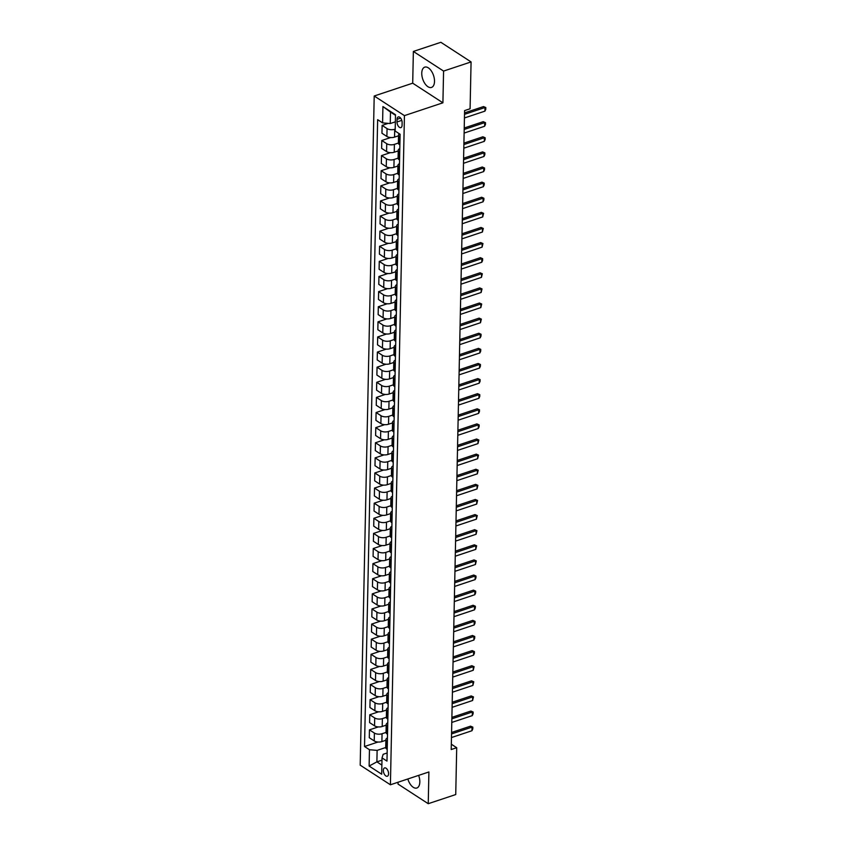 <?xml version="1.0" encoding="UTF-8"?>
<svg xmlns="http://www.w3.org/2000/svg" width="846" height="846" viewBox="0 0 846 846"><rect width="100%" height="100%" fill="white"/><g stroke="black" fill="none" stroke-linecap="round" stroke-linejoin="round"><path stroke-width="1.27" d="M407.835 778.976A10.681 5.7 -108.4 0 0 416.835 788.007A10.681 5.7 -108.4 0 0 419.828 782.011A10.681 5.7 -108.4 0 0 418.622 775.38M434.506 81.417A10.681 5.7 -108.4 0 0 431.312 70.916A10.681 5.7 -108.4 0 0 424.766 67.141A10.681 5.7 -108.4 0 0 421.763 73.147A10.681 5.7 -108.4 0 0 424.956 83.648A10.681 5.7 -108.4 0 0 431.513 87.424A10.681 5.7 -108.4 0 0 434.506 81.417M388.568 773.783A4.389 2.337 -108.4 0 0 387.257 769.469A4.389 2.337 -108.4 0 0 384.57 767.925A4.389 2.337 -108.4 0 0 383.344 770.389A4.389 2.337 -108.4 0 0 384.655 774.693A4.389 2.337 -108.4 0 0 387.341 776.237A4.389 2.337 -108.4 0 0 388.568 773.783M398.054 782.233L398.022 784.073L428.235 803.7L455.73 794.553L456.713 747.705L451.32 744.205M374.207 96L360.195 765.154L390.408 784.781L404.43 115.627L374.207 96L412.7 83.183L442.913 102.81L443.579 71.075L413.366 51.447L412.7 83.183M413.366 51.447L440.861 42.3L471.074 61.927L443.579 71.075M471.074 61.927L470.09 108.774L464.591 110.604L451.214 749.535L456.713 747.705M397.07 119.297L397.007 121.961A4.251 2.263 -108.4 0 0 398.276 126.128A4.251 2.263 -108.4 0 0 400.888 127.63A4.251 2.263 -108.4 0 0 402.072 125.25L402.125 122.585A4.251 2.263 -108.4 0 0 400.856 118.408A4.251 2.263 -108.4 0 0 398.255 116.917A4.251 2.263 -108.4 0 0 397.07 119.297L400.634 118.112M395.494 115.299L390.492 112.053L390.249 123.537L382.582 122.882L377.644 119.677L364.52 746.51L378.025 742.016M382.582 122.882L382.931 106.564L395.505 114.728L395.167 131.056L400.105 134.26L386.971 761.104L382.032 757.889L381.694 774.217L369.12 766.042L369.459 749.725L364.52 746.51M428.235 803.7L428.901 771.964L390.408 784.781M442.913 102.81L404.43 115.627M382.032 757.889L383.164 754.304L387.14 752.982M381.99 760.163L376.882 761.865L381.884 765.112M395.357 121.845L390.249 123.537M395.209 129.1L394.722 129.258A5.478 2.58 -178.8 0 1 387.056 128.603L382.117 125.388L388.198 123.368M398.54 135.794L394.553 137.115A5.478 2.58 -178.8 0 1 386.886 136.46L381.948 133.245L382.117 125.388M399.883 144.899L399.471 144.624A5.478 2.58 -178.8 0 1 398.381 143.048L394.405 144.37A5.478 2.58 -178.8 0 1 386.738 143.714L381.8 140.499L390.683 137.549M398.223 150.905L394.236 152.227A5.478 2.58 -178.8 0 1 386.569 151.571L381.631 148.357L381.8 140.499M399.566 160.01L399.153 159.735A5.478 2.58 -178.8 0 1 398.075 158.16L394.088 159.482A5.478 2.58 -178.8 0 1 386.421 158.826L381.483 155.611L390.366 152.661M397.906 166.017L393.919 167.339A5.478 2.58 -178.8 0 1 386.252 166.683L381.313 163.468L381.483 155.611M399.249 175.122L398.836 174.847A5.478 2.58 -178.8 0 1 397.757 173.271L393.771 174.593A5.478 2.58 -178.8 0 1 386.104 173.938L381.165 170.723L390.048 167.772M397.588 181.129L393.602 182.45A5.478 2.58 -178.8 0 1 385.945 181.795L380.996 178.58L381.165 170.723M398.931 190.234L398.519 189.959A5.478 2.58 -178.8 0 1 397.44 188.383L393.453 189.705A5.478 2.58 -178.8 0 1 385.787 189.049L380.848 185.834L389.731 182.884M397.271 196.24L393.284 197.562A5.478 2.58 -178.8 0 1 385.628 196.906L380.679 193.692L380.848 185.834M398.614 205.345L398.202 205.07A5.478 2.58 -178.8 0 1 397.123 203.495L393.136 204.817A5.478 2.58 -178.8 0 1 385.469 204.161L380.531 200.946L389.414 197.996M396.954 211.352L392.978 212.674A5.478 2.58 -178.8 0 1 385.311 212.018L380.362 208.803L380.531 200.946M398.297 220.457L397.884 220.182A5.478 2.58 -178.8 0 1 396.806 218.606L392.819 219.928A5.478 2.58 -178.8 0 1 385.152 219.273L380.214 216.058L389.097 213.107M396.637 226.464L392.66 227.786A5.478 2.58 -178.8 0 1 384.993 227.13L380.055 223.926L380.214 216.058M397.98 235.569L397.567 235.294A5.478 2.58 -178.8 0 1 396.488 233.718L392.502 235.04A5.478 2.58 -178.8 0 1 384.835 234.384L379.896 231.17L388.779 228.219M396.319 241.575L392.343 242.897A5.478 2.58 -178.8 0 1 384.676 242.242L379.738 239.037L379.896 231.17M397.662 250.68L397.25 250.405A5.478 2.58 -178.8 0 1 396.171 248.83L392.184 250.152A5.478 2.58 -178.8 0 1 384.518 249.496L379.579 246.281L388.473 243.331M396.002 256.687L392.026 258.009A5.478 2.58 -178.8 0 1 384.359 257.353L379.42 254.149L379.579 246.281M397.345 265.792L396.933 265.517A5.478 2.58 -178.8 0 1 395.854 263.941L391.867 265.263A5.478 2.58 -178.8 0 1 384.2 264.608L379.262 261.393L388.155 258.442M395.685 271.799L391.709 273.121A5.478 2.58 -178.8 0 1 384.042 272.465L379.103 269.261L379.262 261.393M397.038 280.904L396.615 280.629A5.478 2.58 -178.8 0 1 395.537 279.053L391.55 280.375A5.478 2.58 -178.8 0 1 383.894 279.719L378.945 276.505L387.838 273.554M395.368 286.91L391.391 288.232A5.478 2.58 -178.8 0 1 383.724 287.577L378.786 284.372L378.945 276.505M396.721 296.015L396.298 295.74A5.478 2.58 -178.8 0 1 395.219 294.165L391.233 295.487A5.478 2.58 -178.8 0 1 383.576 294.831L378.627 291.627L387.521 288.666M395.061 302.022L391.074 303.344A5.478 2.58 -178.8 0 1 383.407 302.688L378.469 299.484L378.627 291.627M396.404 311.127L395.981 310.852A5.478 2.58 -178.8 0 1 394.902 309.276L390.926 310.598A5.478 2.58 -178.8 0 1 383.259 309.943L378.31 306.738L387.204 303.777M394.744 317.134L390.757 318.456A5.478 2.58 -178.8 0 1 383.09 317.8L378.151 314.596L378.31 306.738M396.087 326.239L395.664 325.974A5.478 2.58 -178.8 0 1 394.585 324.388L390.609 325.71A5.478 2.58 -178.8 0 1 382.942 325.054L378.003 321.85L386.886 318.889M394.426 332.245L390.44 333.567A5.478 2.58 -178.8 0 1 382.773 332.912L377.834 329.707L378.003 321.85M395.769 341.35L395.346 341.086A5.478 2.58 -178.8 0 1 394.268 339.5L390.292 340.822A5.478 2.58 -178.8 0 1 382.625 340.166L377.686 336.962L386.569 334.001M394.109 347.357L390.122 348.679A5.478 2.58 -178.8 0 1 382.455 348.023L377.517 344.819L377.686 336.962M395.452 356.462L395.04 356.198A5.478 2.58 -178.8 0 1 393.95 354.611L389.974 355.933A5.478 2.58 -178.8 0 1 382.307 355.278L377.369 352.073L386.252 349.112M393.792 362.469L389.805 363.791A5.478 2.58 -178.8 0 1 382.138 363.135L377.2 359.931L377.369 352.073M395.135 371.574L394.722 371.309A5.478 2.58 -178.8 0 1 393.633 369.723L389.657 371.045A5.478 2.58 -178.8 0 1 381.99 370.389L377.052 367.185L385.935 364.224M393.475 377.58L389.488 378.902A5.478 2.58 -178.8 0 1 381.821 378.247L376.882 375.042L377.052 367.185M394.818 386.685L394.405 386.421A5.478 2.58 -178.8 0 1 393.327 384.835L389.34 386.157A5.478 2.58 -178.8 0 1 381.673 385.501L376.734 382.297L385.617 379.336M393.157 392.692L389.171 394.014A5.478 2.58 -178.8 0 1 381.504 393.358L376.565 390.154L376.734 382.297M394.5 401.797L394.088 401.533A5.478 2.58 -178.8 0 1 393.009 399.947L389.023 401.268A5.478 2.58 -178.8 0 1 381.356 400.613L376.417 397.409L385.3 394.448M392.84 407.804L388.853 409.126A5.478 2.58 -178.8 0 1 381.197 408.47L376.248 405.266L376.417 397.409M394.183 416.909L393.771 416.644A5.478 2.58 -178.8 0 1 392.692 415.058L388.705 416.38A5.478 2.58 -178.8 0 1 381.038 415.724L376.1 412.52L384.983 409.559M392.523 422.915L388.536 424.237A5.478 2.58 -178.8 0 1 380.88 423.582L375.931 420.377L376.1 412.52M393.866 432.02L393.453 431.756A5.478 2.58 -178.8 0 1 392.375 430.17L388.388 431.492A5.478 2.58 -178.8 0 1 380.721 430.836L375.783 427.632L384.666 424.671M392.206 438.027L388.229 439.349A5.478 2.58 -178.8 0 1 380.563 438.693L375.613 435.489L375.783 427.632M393.549 447.132L393.136 446.868A5.478 2.58 -178.8 0 1 392.058 445.282L388.071 446.603A5.478 2.58 -178.8 0 1 380.404 445.948L375.465 442.744L384.348 439.783M391.888 453.139L387.912 454.461A5.478 2.58 -178.8 0 1 380.245 453.805L375.296 450.601L375.465 442.744M393.231 462.244L392.819 461.979A5.478 2.58 -178.8 0 1 391.74 460.393L387.754 461.715A5.478 2.58 -178.8 0 1 380.087 461.059L375.148 457.855L384.031 454.894M391.571 468.25L387.595 469.572A5.478 2.58 -178.8 0 1 379.928 468.917L374.99 465.712L375.148 457.855M392.914 477.356L392.502 477.091A5.478 2.58 -178.8 0 1 391.423 475.505L387.436 476.827A5.478 2.58 -178.8 0 1 379.769 476.171L374.831 472.967L383.724 470.006M391.254 483.362L387.278 484.684A5.478 2.58 -178.8 0 1 379.611 484.028L374.672 480.824L374.831 472.967M392.597 492.467L392.184 492.203A5.478 2.58 -178.8 0 1 391.106 490.617L387.119 491.938A5.478 2.58 -178.8 0 1 379.452 491.283L374.514 488.079L383.407 485.118M390.937 498.474L386.96 499.796A5.478 2.58 -178.8 0 1 379.294 499.14L374.355 495.936L374.514 488.079M392.29 507.579L391.867 507.314A5.478 2.58 -178.8 0 1 390.789 505.728L386.802 507.05A5.478 2.58 -178.8 0 1 379.145 506.394L374.196 503.19L383.09 500.229M390.619 513.585L386.643 514.907A5.478 2.58 -178.8 0 1 378.976 514.252L374.038 511.047L374.196 503.19M391.973 522.691L391.55 522.426A5.478 2.58 -178.8 0 1 390.471 520.84L386.485 522.162A5.478 2.58 -178.8 0 1 378.828 521.506L373.879 518.302L382.773 515.341M390.313 528.697L386.326 530.019A5.478 2.58 -178.8 0 1 378.659 529.363L373.721 526.159L373.879 518.302M391.656 537.802L391.233 537.538A5.478 2.58 -178.8 0 1 390.154 535.952L386.178 537.273A5.478 2.58 -178.8 0 1 378.511 536.618L373.562 533.414L382.455 530.453M389.995 543.809L386.009 545.131A5.478 2.58 -178.8 0 1 378.342 544.475L373.403 541.271L373.562 533.414M391.338 552.914L390.915 552.65A5.478 2.58 -178.8 0 1 389.837 551.063L385.861 552.385A5.478 2.58 -178.8 0 1 378.194 551.729L373.255 548.525L382.138 545.564M389.678 558.92L385.691 560.253A5.478 2.58 -178.8 0 1 378.025 559.587L373.086 556.382L373.255 548.525M391.021 568.026L390.598 567.761A5.478 2.58 -178.8 0 1 389.52 566.175L385.543 567.497A5.478 2.58 -178.8 0 1 377.876 566.841L372.938 563.637L381.821 560.676M389.361 574.032L385.374 575.365A5.478 2.58 -178.8 0 1 377.707 574.698L372.769 571.494L372.938 563.637M390.704 583.137L390.292 582.873A5.478 2.58 -178.8 0 1 389.202 581.287L385.226 582.608A5.478 2.58 -178.8 0 1 377.559 581.953L372.621 578.749L381.504 575.788M389.044 589.144L385.057 590.476A5.478 2.58 -178.8 0 1 377.39 589.81L372.452 586.606L372.621 578.749M390.387 598.249L389.974 597.985A5.478 2.58 -178.8 0 1 388.885 596.398L384.909 597.72A5.478 2.58 -178.8 0 1 377.242 597.065L372.303 593.86L381.186 590.899M388.726 604.255L384.74 605.588A5.478 2.58 -178.8 0 1 377.073 604.922L372.134 601.718L372.303 593.86M390.069 613.361L389.657 613.096A5.478 2.58 -178.8 0 1 388.578 611.521L384.592 612.832A5.478 2.58 -178.8 0 1 376.925 612.176L371.986 608.972L380.869 606.011M388.409 619.367L384.422 620.7A5.478 2.58 -178.8 0 1 376.756 620.033L371.817 616.829L371.986 608.972M389.752 628.472L389.34 628.208A5.478 2.58 -178.8 0 1 388.261 626.632L384.274 627.943A5.478 2.58 -178.8 0 1 376.607 627.288L371.669 624.084L380.552 621.123M388.092 634.479L384.105 635.811A5.478 2.58 -178.8 0 1 376.449 635.145L371.5 631.941L371.669 624.084M389.435 643.584L389.023 643.32A5.478 2.58 -178.8 0 1 387.944 641.744L383.957 643.066A5.478 2.58 -178.8 0 1 376.29 642.4L371.352 639.195L380.235 636.234M387.775 649.591L383.788 650.923A5.478 2.58 -178.8 0 1 376.132 650.257L371.183 647.053L371.352 639.195M389.118 658.696L388.705 658.431A5.478 2.58 -178.8 0 1 387.627 656.856L383.64 658.177A5.478 2.58 -178.8 0 1 375.973 657.511L371.034 654.307L379.917 651.346M387.457 664.702L383.481 666.035A5.478 2.58 -178.8 0 1 375.814 665.368L370.865 662.164L371.034 654.307M387.309 671.957L383.323 673.289A5.478 2.58 -178.8 0 1 375.656 672.623L370.717 669.419L379.6 666.458M387.14 679.814L383.164 681.146A5.478 2.58 -178.8 0 1 375.497 680.48L370.548 677.276L370.717 669.419M388.483 688.919L388.071 688.655A5.478 2.58 -178.8 0 1 386.992 687.079L383.005 688.401A5.478 2.58 -178.8 0 1 375.338 687.735L370.4 684.53L379.283 681.569M386.823 694.926L382.847 696.258A5.478 2.58 -178.8 0 1 375.18 695.592L370.241 692.388L370.4 684.53M388.166 704.031L387.754 703.766A5.478 2.58 -178.8 0 1 386.675 702.191L382.688 703.512A5.478 2.58 -178.8 0 1 375.021 702.846L370.083 699.642L378.976 696.681M386.506 710.037L382.529 711.37A5.478 2.58 -178.8 0 1 374.863 710.714L369.924 707.499L370.083 699.642M387.849 719.142L387.436 718.878A5.478 2.58 -178.8 0 1 386.358 717.302L382.371 718.624A5.478 2.58 -178.8 0 1 374.704 717.958L369.765 714.754L378.659 711.793M386.188 725.149L382.212 726.481A5.478 2.58 -178.8 0 1 374.545 725.826L369.607 722.611L369.765 714.754M387.531 734.254L387.119 733.99A5.478 2.58 -178.8 0 1 386.04 732.414L382.054 733.736A5.478 2.58 -178.8 0 1 374.397 733.07L369.448 729.865L378.342 726.904M385.871 740.261L381.895 741.593A5.478 2.58 -178.8 0 1 374.228 740.937L369.29 737.723L369.448 729.865M385.723 747.515L377.126 750.381L376.882 761.865L369.12 766.042M400.042 137.041L399.629 136.766A5.478 2.58 -178.8 0 1 398.551 135.191A5.478 2.58 -178.8 0 1 399.439 133.827M399.735 152.153L399.312 151.878A5.478 2.58 -178.8 0 1 398.233 150.302A5.478 2.58 -178.8 0 1 399.809 148.547M399.418 167.265L398.995 166.99A5.478 2.58 -178.8 0 1 397.916 165.414A5.478 2.58 -178.8 0 1 399.492 163.659M399.101 182.376L398.678 182.102A5.478 2.58 -178.8 0 1 397.599 180.526A5.478 2.58 -178.8 0 1 399.175 178.77M398.783 197.488L398.36 197.213A5.478 2.58 -178.8 0 1 397.282 195.638A5.478 2.58 -178.8 0 1 398.857 193.882M398.466 212.6L398.043 212.325A5.478 2.58 -178.8 0 1 396.964 210.749A5.478 2.58 -178.8 0 1 398.54 208.994M398.149 227.711L397.736 227.437A5.478 2.58 -178.8 0 1 396.647 225.861A5.478 2.58 -178.8 0 1 398.223 224.105M397.832 242.823L397.419 242.548A5.478 2.58 -178.8 0 1 396.33 240.973A5.478 2.58 -178.8 0 1 397.906 239.217M397.514 257.935L397.102 257.66A5.478 2.58 -178.8 0 1 396.023 256.084A5.478 2.58 -178.8 0 1 397.588 254.329M397.197 273.047L396.785 272.772A5.478 2.58 -178.8 0 1 395.706 271.196A5.478 2.58 -178.8 0 1 397.271 269.44M396.88 288.158L396.467 287.883A5.478 2.58 -178.8 0 1 395.389 286.308A5.478 2.58 -178.8 0 1 396.954 284.552M396.563 303.27L396.15 302.995A5.478 2.58 -178.8 0 1 395.071 301.419A5.478 2.58 -178.8 0 1 396.637 299.664M396.245 318.382L395.833 318.107A5.478 2.58 -178.8 0 1 394.754 316.531A5.478 2.58 -178.8 0 1 396.319 314.775M395.928 333.493L395.516 333.218A5.478 2.58 -178.8 0 1 394.437 331.643A5.478 2.58 -178.8 0 1 396.002 329.887M395.611 348.605L395.198 348.33A5.478 2.58 -178.8 0 1 394.12 346.754A5.478 2.58 -178.8 0 1 395.695 344.999M395.294 363.717L394.881 363.442A5.478 2.58 -178.8 0 1 393.802 361.866A5.478 2.58 -178.8 0 1 395.378 360.11M394.987 378.828L394.564 378.553A5.478 2.58 -178.8 0 1 393.485 376.978A5.478 2.58 -178.8 0 1 395.061 375.222M394.67 393.94L394.247 393.676A5.478 2.58 -178.8 0 1 393.168 392.089A5.478 2.58 -178.8 0 1 394.744 390.334M394.352 409.052L393.929 408.787A5.478 2.58 -178.8 0 1 392.851 407.201A5.478 2.58 -178.8 0 1 394.426 405.446M394.035 424.163L393.612 423.899A5.478 2.58 -178.8 0 1 392.533 422.313A5.478 2.58 -178.8 0 1 394.109 420.557M393.718 439.275L393.295 439.011A5.478 2.58 -178.8 0 1 392.216 437.424A5.478 2.58 -178.8 0 1 393.792 435.669M393.401 454.387L392.988 454.122A5.478 2.58 -178.8 0 1 391.899 452.536A5.478 2.58 -178.8 0 1 393.475 450.781M393.083 469.498L392.671 469.234A5.478 2.58 -178.8 0 1 391.582 467.648A5.478 2.58 -178.8 0 1 393.157 465.892M392.766 484.61L392.354 484.346A5.478 2.58 -178.8 0 1 391.275 482.759A5.478 2.58 -178.8 0 1 392.84 481.004M392.449 499.722L392.036 499.457A5.478 2.58 -178.8 0 1 390.958 497.871A5.478 2.58 -178.8 0 1 392.523 496.116M392.132 514.833L391.719 514.569A5.478 2.58 -178.8 0 1 390.641 512.983A5.478 2.58 -178.8 0 1 392.206 511.227M391.814 529.945L391.402 529.681A5.478 2.58 -178.8 0 1 390.323 528.094A5.478 2.58 -178.8 0 1 391.888 526.339M391.497 545.057L391.085 544.792A5.478 2.58 -178.8 0 1 390.006 543.206A5.478 2.58 -178.8 0 1 391.571 541.451M391.18 560.168L390.767 559.904A5.478 2.58 -178.8 0 1 389.689 558.318A5.478 2.58 -178.8 0 1 391.254 556.562M390.863 575.28L390.45 575.016A5.478 2.58 -178.8 0 1 389.372 573.429A5.478 2.58 -178.8 0 1 390.947 571.674M390.545 590.392L390.133 590.127A5.478 2.58 -178.8 0 1 389.054 588.541A5.478 2.58 -178.8 0 1 390.63 586.786M390.239 605.503L389.816 605.239A5.478 2.58 -178.8 0 1 388.737 603.653A5.478 2.58 -178.8 0 1 390.313 601.897M389.921 620.615L389.498 620.351A5.478 2.58 -178.8 0 1 388.42 618.764A5.478 2.58 -178.8 0 1 389.995 617.009M389.604 635.727L389.181 635.462A5.478 2.58 -178.8 0 1 388.103 633.876A5.478 2.58 -178.8 0 1 389.678 632.121M389.287 650.838L388.864 650.574A5.478 2.58 -178.8 0 1 387.785 648.988A5.478 2.58 -178.8 0 1 389.361 647.243M388.97 665.95L388.547 665.686A5.478 2.58 -178.8 0 1 387.468 664.099A5.478 2.58 -178.8 0 1 389.044 662.355M388.8 673.807L388.388 673.543A5.478 2.58 -178.8 0 1 387.309 671.967L387.468 664.099M388.652 681.062L388.24 680.797A5.478 2.58 -178.8 0 1 387.151 679.222A5.478 2.58 -178.8 0 1 388.726 677.466M388.335 696.173L387.923 695.909A5.478 2.58 -178.8 0 1 386.834 694.333A5.478 2.58 -178.8 0 1 388.409 692.578M388.018 711.285L387.605 711.021A5.478 2.58 -178.8 0 1 386.527 709.445A5.478 2.58 -178.8 0 1 388.092 707.69M387.701 726.397L387.288 726.132A5.478 2.58 -178.8 0 1 386.21 724.557A5.478 2.58 -178.8 0 1 387.775 722.801M387.383 741.508L386.971 741.244A5.478 2.58 -178.8 0 1 385.892 739.668A5.478 2.58 -178.8 0 1 387.457 737.913M369.459 749.725L377.126 750.381M387.225 749.376L386.802 749.101A5.478 2.58 -178.8 0 1 385.723 747.526L385.892 739.668M390.492 112.053L382.931 106.564M464.517 114.337L485.012 107.516L483.542 106.564L485.805 107.548L485.773 109.367L484.927 111.143L464.443 117.964M464.549 112.888L483.542 106.564M484.927 111.143L485.012 107.516L485.805 107.548M464.2 129.449L484.695 122.628L483.225 121.676L485.488 122.659L485.456 124.478L484.621 126.255L464.126 133.076M464.232 128L483.225 121.676M484.621 126.255L484.695 122.628L485.488 122.659M463.883 144.56L484.377 137.739L482.907 136.788L485.17 137.771L485.139 139.59L484.303 141.367L463.809 148.187M463.915 143.111L482.907 136.788M484.303 141.367L484.377 137.739L485.17 137.771M463.566 159.672L484.06 152.851L482.59 151.899L484.853 152.883L484.821 154.702L483.986 156.478L463.492 163.299M463.597 158.223L482.59 151.899M483.986 156.478L484.06 152.851L484.853 152.883M463.248 174.784L483.743 167.963L482.273 167.011L484.536 168.005L484.504 169.813L483.669 171.59L463.174 178.411M463.28 173.335L482.273 167.011M483.669 171.59L483.743 167.963L484.536 168.005M462.931 189.895L483.426 183.074L481.956 182.123L484.219 183.117L484.187 184.925L483.352 186.702L462.857 193.523M462.963 188.447L481.956 182.123M483.352 186.702L483.426 183.074L484.219 183.117M462.614 205.007L483.108 198.186L481.638 197.234L483.901 198.228L483.87 200.037L483.034 201.813L462.54 208.634M462.646 203.558L481.638 197.234M483.034 201.813L483.108 198.186L483.901 198.228M462.297 220.119L482.791 213.298L481.321 212.346L483.595 213.34L482.717 216.925L462.223 223.746M462.328 218.67L481.321 212.346M482.717 216.925L482.791 213.298L483.595 213.34M461.979 235.23L482.474 228.409L481.004 227.458L483.278 228.452L482.4 232.037L461.905 238.858M462.011 233.782L481.004 227.458M482.4 232.037L482.474 228.409L483.278 228.452M461.662 250.353L482.157 243.521L480.687 242.569L482.96 243.563L482.083 247.148L461.588 253.969M461.694 248.893L480.687 242.569M482.083 247.148L482.157 243.521L482.96 243.563M461.356 265.464L481.839 258.633L480.369 257.681L482.643 258.675L482.601 260.483L481.765 262.26L461.271 269.081M461.377 264.005L480.369 257.681M481.765 262.26L481.839 258.633L482.643 258.675M461.038 280.576L481.522 273.755L480.052 272.793L482.326 273.787L481.448 277.372L460.954 284.203M461.059 279.117L480.052 272.793M481.448 277.372L481.522 273.755L482.326 273.787M460.721 295.688L481.205 288.867L479.735 287.904L482.009 288.898L481.131 292.483L460.636 299.315M460.753 294.228L479.735 287.904M481.131 292.483L481.205 288.867L482.009 288.898M460.404 310.799L480.888 303.978L479.418 303.016L481.691 304.01L480.814 307.595L460.33 314.426M460.436 309.34L479.418 303.016M480.814 307.595L480.888 303.978L481.691 304.01M460.087 325.911L480.581 319.09L479.111 318.128L481.374 319.122L480.496 322.717L460.013 329.538M460.118 324.452L479.111 318.128M480.496 322.717L480.581 319.09L481.374 319.122M459.769 341.023L480.264 334.202L478.794 333.239L481.057 334.233L481.025 336.042L480.179 337.829L459.695 344.65M459.801 339.563L478.794 333.239M480.179 337.829L480.264 334.202L481.057 334.233M459.452 356.134L479.946 349.313L478.476 348.351L480.74 349.345L480.708 351.153L479.872 352.941L459.378 359.762M459.484 354.675L478.476 348.351M479.872 352.941L479.946 349.313L480.74 349.345M459.135 371.246L479.629 364.425L478.159 363.463L480.422 364.457L480.391 366.265L479.555 368.052L459.061 374.873M459.167 369.787L478.159 363.463M479.555 368.052L479.629 364.425L480.422 364.457M458.818 386.358L479.312 379.537L477.842 378.574L480.105 379.568L480.073 381.377L479.238 383.164L458.744 389.985M458.849 384.898L477.842 378.574M479.238 383.164L479.312 379.537L480.105 379.568M458.5 401.469L478.995 394.648L477.525 393.686L479.788 394.68L479.756 396.488L478.921 398.276L458.426 405.097M458.532 400.01L477.525 393.686M478.921 398.276L478.995 394.648L479.788 394.68M458.183 416.581L478.677 409.76L477.207 408.798L479.471 409.792L479.439 411.6L478.603 413.387L458.109 420.208M458.215 415.122L477.207 408.798M478.603 413.387L478.677 409.76L479.471 409.792M457.866 431.693L478.36 424.872L476.89 423.909L479.153 424.904L479.122 426.712L478.286 428.499L457.792 435.32M457.898 430.233L476.89 423.909M478.286 428.499L478.36 424.872L479.153 424.904M457.549 446.804L478.043 439.983L476.573 439.021L478.847 440.015L477.969 443.611L457.475 450.432M457.58 445.345L476.573 439.021M477.969 443.611L478.043 439.983L478.847 440.015M457.231 461.916L477.726 455.095L476.256 454.133L478.529 455.127L477.652 458.722L457.157 465.543M457.263 460.457L476.256 454.133M477.652 458.722L477.726 455.095L478.529 455.127M456.914 477.028L477.408 470.207L475.938 469.244L478.212 470.239L477.334 473.834L456.84 480.655M456.946 475.568L475.938 469.244M477.334 473.834L477.408 470.207L478.212 470.239M456.607 492.139L477.091 485.318L475.621 484.356L477.895 485.35L477.017 488.946L456.523 495.767M456.629 490.68L475.621 484.356M477.017 488.946L477.091 485.318L477.895 485.35M456.29 507.251L476.774 500.43L475.304 499.468L477.578 500.462L476.7 504.057L456.206 510.878M456.311 505.792L475.304 499.468M476.7 504.057L476.774 500.43L477.578 500.462M455.973 522.363L476.457 515.542L474.987 514.58L477.26 515.574L476.383 519.169L455.888 525.99M456.005 520.903L474.987 514.58M476.383 519.169L476.457 515.542L477.26 515.574M455.656 537.474L476.139 530.654L474.669 529.691L476.943 530.685L476.065 534.281L455.582 541.102M455.687 536.015L474.669 529.691M476.065 534.281L476.139 530.654L476.943 530.685M455.338 552.586L475.833 545.765L474.363 544.813L476.626 545.797L475.748 549.392L455.264 556.213M455.37 551.127L474.363 544.813M475.748 549.392L475.833 545.765L476.626 545.797M455.021 567.698L475.515 560.877L474.046 559.925L476.309 560.909L475.431 564.504L454.947 571.325M455.053 566.238L474.046 559.925M475.431 564.504L475.515 560.877L476.309 560.909M454.704 582.809L475.198 575.989L473.728 575.037L475.991 576.02L475.96 577.829L475.114 579.616L454.63 586.437M454.736 581.35L473.728 575.037M475.114 579.616L475.198 575.989L475.991 576.02M454.387 597.921L474.881 591.1L473.411 590.148L475.674 591.132L475.642 592.94L474.807 594.727L454.313 601.548M454.418 596.462L473.411 590.148M474.807 594.727L474.881 591.1L475.674 591.132M454.069 613.033L474.564 606.212L473.094 605.26L475.357 606.244L475.325 608.052L474.49 609.839L453.995 616.66M454.101 611.573L473.094 605.26M474.49 609.839L474.564 606.212L475.357 606.244M453.752 628.144L474.246 621.324L472.777 620.372L475.04 621.355L475.008 623.164L474.172 624.951L453.678 631.772M453.784 626.685L472.777 620.372M474.172 624.951L474.246 621.324L475.04 621.355M453.435 643.256L473.929 636.435L472.459 635.483L474.722 636.467L474.691 638.286L473.855 640.062L453.361 646.883M453.467 641.797L472.459 635.483M473.855 640.062L473.929 636.435L474.722 636.467M453.118 658.368L473.612 651.547L472.142 650.595L474.405 651.579L474.373 653.398L473.538 655.174L453.044 661.995M453.149 656.908L472.142 650.595M473.538 655.174L473.612 651.547L474.405 651.579M452.8 673.479L473.295 666.659L471.825 665.707L474.098 666.69L473.221 670.286L452.726 677.107M452.832 672.02L471.825 665.707M473.221 670.286L473.295 666.659L474.098 666.69M452.483 688.591L472.977 681.77L471.508 680.818L473.781 681.802L472.903 685.397L452.409 692.218M452.515 687.132L471.508 680.818M472.903 685.397L472.977 681.77L473.781 681.802M452.166 703.703L472.66 696.882L471.19 695.93L473.464 696.914L472.586 700.509L452.092 707.33M452.198 702.243L471.19 695.93M472.586 700.509L472.66 696.882L473.464 696.914M451.859 718.814L472.343 711.994L470.873 711.042L473.147 712.025L473.104 713.844L472.269 715.621L451.775 722.442M451.88 717.366L470.873 711.042M472.269 715.621L472.343 711.994L473.147 712.025M451.542 733.926L472.026 727.105L470.556 726.154L472.829 727.137L472.787 728.956L471.952 730.733L451.457 737.553M451.563 732.477L470.556 726.154M471.952 730.733L472.026 727.105L472.829 727.137M394.553 137.115L394.722 129.258M394.236 152.227L394.405 144.37M393.919 167.339L394.088 159.482M393.602 182.45L393.771 174.593M393.284 197.562L393.453 189.705M392.978 212.674L393.136 204.817M392.66 227.786L392.819 219.928M392.343 242.897L392.502 235.04M392.026 258.009L392.184 250.152M391.709 273.121L391.867 265.263M391.391 288.232L391.55 280.375M391.074 303.344L391.233 295.487M390.757 318.456L390.926 310.598M390.44 333.567L390.609 325.71M390.122 348.679L390.292 340.822M389.805 363.791L389.974 355.933M389.488 378.902L389.657 371.045M389.171 394.014L389.34 386.157M388.853 409.126L389.023 401.268M388.536 424.237L388.705 416.38M388.229 439.349L388.388 431.492M387.912 454.461L388.071 446.603M387.595 469.572L387.754 461.715M387.278 484.684L387.436 476.827M386.96 499.796L387.119 491.938M386.643 514.907L386.802 507.05M386.326 530.019L386.485 522.162M386.009 545.131L386.178 537.273M385.691 560.253L385.861 552.385M385.374 575.365L385.543 567.497M385.057 590.476L385.226 582.608M384.74 605.588L384.909 597.72M384.422 620.7L384.592 612.832M384.105 635.811L384.274 627.943M383.788 650.923L383.957 643.066M383.481 666.035L383.64 658.177M383.164 681.146L383.323 673.289M382.847 696.258L383.005 688.401M382.529 711.37L382.688 703.512M382.212 726.481L382.371 718.624M381.895 741.593L382.054 733.736M386.886 136.46L387.056 128.603M399.471 144.624L399.629 136.766M399.153 159.735L399.312 151.878M386.569 151.571L386.738 143.714M398.836 174.847L398.995 166.99M386.252 166.683L386.421 158.826M398.519 189.959L398.678 182.102M385.945 181.795L386.104 173.938M398.202 205.07L398.36 197.213M385.628 196.906L385.787 189.049M397.884 220.182L398.043 212.325M385.311 212.018L385.469 204.161M397.567 235.294L397.736 227.437M384.993 227.13L385.152 219.273M397.25 250.405L397.419 242.548M384.676 242.242L384.835 234.384M396.933 265.517L397.102 257.66M384.359 257.353L384.518 249.496M396.615 280.629L396.785 272.772M384.042 272.465L384.2 264.608M396.298 295.74L396.467 287.883M383.724 287.577L383.894 279.719M395.981 310.852L396.15 302.995M383.407 302.688L383.576 294.831M395.664 325.974L395.833 318.107M383.09 317.8L383.259 309.943M395.346 341.086L395.516 333.218M382.773 332.912L382.942 325.054M395.04 356.198L395.198 348.33M382.455 348.023L382.625 340.166M394.722 371.309L394.881 363.442M382.138 363.135L382.307 355.278M394.405 386.421L394.564 378.553M381.821 378.247L381.99 370.389M394.088 401.533L394.247 393.676M381.504 393.358L381.673 385.501M393.771 416.644L393.929 408.787M381.197 408.47L381.356 400.613M393.453 431.756L393.612 423.899M380.88 423.582L381.038 415.724M393.136 446.868L393.295 439.011M380.563 438.693L380.721 430.836M392.819 461.979L392.988 454.122M380.245 453.805L380.404 445.948M392.502 477.091L392.671 469.234M379.928 468.917L380.087 461.059M392.184 492.203L392.354 484.346M379.611 484.028L379.769 476.171M391.867 507.314L392.036 499.457M379.294 499.14L379.452 491.283M391.55 522.426L391.719 514.569M378.976 514.252L379.145 506.394M391.233 537.538L391.402 529.681M378.659 529.363L378.828 521.506M390.915 552.65L391.085 544.792M378.342 544.475L378.511 536.618M390.598 567.761L390.767 559.904M378.025 559.587L378.194 551.729M390.292 582.873L390.45 575.016M377.707 574.698L377.876 566.841M389.974 597.985L390.133 590.127M377.39 589.81L377.559 581.953M389.657 613.096L389.816 605.239M377.073 604.922L377.242 597.065M389.34 628.208L389.498 620.351M376.756 620.033L376.925 612.176M389.023 643.32L389.181 635.462M376.449 635.145L376.607 627.288M388.705 658.431L388.864 650.574M376.132 650.257L376.29 642.4M388.388 673.543L388.547 665.686M375.814 665.368L375.973 657.511M388.071 688.655L388.24 680.797M375.497 680.48L375.656 672.623M387.754 703.766L387.923 695.909M375.18 695.592L375.338 687.735M387.436 718.878L387.605 711.021M374.863 710.714L375.021 702.846M387.119 733.99L387.288 726.132M374.545 725.826L374.704 717.958M386.802 749.101L386.971 741.244M374.228 740.937L374.397 733.07M401.787 120.365L397.007 121.961M398.381 143.048L398.551 135.191M398.075 158.16L398.233 150.302M397.757 173.271L397.916 165.414M397.44 188.383L397.599 180.526M397.123 203.495L397.282 195.638M396.806 218.606L396.964 210.749M396.488 233.718L396.647 225.861M396.171 248.83L396.33 240.973M395.854 263.941L396.023 256.084M395.537 279.053L395.706 271.196M395.219 294.165L395.389 286.308M394.902 309.276L395.071 301.419M394.585 324.388L394.754 316.531M394.268 339.5L394.437 331.643M393.95 354.611L394.12 346.754M393.633 369.723L393.802 361.866M393.327 384.835L393.485 376.978M393.009 399.947L393.168 392.089M392.692 415.058L392.851 407.201M392.375 430.17L392.533 422.313M392.058 445.282L392.216 437.424M391.74 460.393L391.899 452.536M391.423 475.505L391.582 467.648M391.106 490.617L391.275 482.759M390.789 505.728L390.958 497.871M390.471 520.84L390.641 512.983M390.154 535.952L390.323 528.094M389.837 551.063L390.006 543.206M389.52 566.175L389.689 558.318M389.202 581.287L389.372 573.429M388.885 596.398L389.054 588.541M388.578 611.521L388.737 603.653M388.261 626.632L388.42 618.764M387.944 641.744L388.103 633.876M387.627 656.856L387.785 648.988M386.992 687.079L387.151 679.222M386.675 702.191L386.834 694.333M386.358 717.302L386.527 709.445M386.04 732.414L386.21 724.557"/></g></svg>
